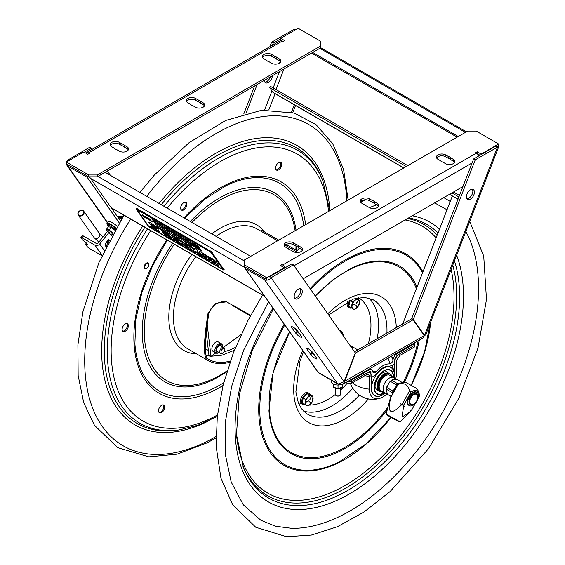 <?xml version="1.0" encoding="UTF-8"?>
<svg xmlns="http://www.w3.org/2000/svg" width="565" height="565" viewBox="0 0 565 565"><rect width="100%" height="100%" fill="white"/><g stroke="black" fill="none" stroke-linecap="round" stroke-linejoin="round"><path stroke-width="0.85" d="M272.365 75.731A5.707 3.298 -60 0 1 269.78 81.339A5.707 3.298 -60 0 1 265.479 82.765A5.707 3.298 -60 0 1 264.3 80.385M264.794 82.109A5.707 3.298 120 0 0 270.353 76.889M280.685 38.837L273.185 43.166L271.588 42.248L293.567 29.564L294.711 30.22M243.833 113.798L254.624 85.972M269.851 46.726L271.588 42.248M246.015 113.198L257.139 84.524M272.365 45.278L273.185 43.166M293.567 29.564L293.835 29.585A5.05 1.066 21.2 0 1 295.34 29.86M107.611 222.61L67.948 166.181A5.05 3.983 144.9 0 1 66.91 165.241A5.05 3.983 144.9 0 1 66.366 162.678M66.543 161.95A5.05 3.983 144.9 0 1 67.475 160.269L89.715 147.253L91.304 148.178L84.256 152.246M110.422 175.369L107.35 170.997M92.123 149.337L91.304 148.178M68.881 160.601L67.736 159.944M292.776 112.612L295.537 105.5M294.407 104.723L291.491 112.251M120.401 220.837L89.461 176.817M67.948 166.181L87.222 177.311L87.978 176.365M87.222 177.311L119.201 222.815M280.325 62.348L277.69 63.866M204.184 106.305L201.557 107.823M128.05 150.255L125.423 151.773M282.26 41.068L280.685 40.157L280.685 38.321L284.661 40.616L283.072 41.535L282.274 41.075L88.585 152.903A4.506 2.599 -120 0 0 86.332 152.677A4.506 2.599 -120 0 0 85.831 153.15M282.274 41.075A4.506 2.599 -120 0 0 280.021 40.857L86.332 152.677M276.652 57.348L279.244 58.845A5.382 3.108 180 0 1 280.819 61.041A5.382 3.108 180 0 1 277.493 63.916A5.382 3.108 180 0 1 271.631 63.238L269.039 61.747A5.65 3.263 180 0 1 266.602 60.335L264.017 58.845A5.382 3.108 180 0 1 262.435 56.648A5.382 3.108 180 0 1 265.762 53.774A5.382 3.108 180 0 1 271.631 54.445L274.216 55.942A5.65 3.263 180 0 1 276.652 57.348L276.652 59.191A5.65 3.263 -0 0 0 274.216 57.778L274.216 55.942M280.579 61.959A5.382 3.108 -0 0 0 279.244 60.681L276.652 59.191M274.216 57.778L271.631 56.288A5.382 3.108 -0 0 0 262.676 57.566M200.596 101.347L203.103 102.802A5.382 3.108 180 0 1 204.685 104.998A5.382 3.108 180 0 1 201.359 107.873A5.382 3.108 180 0 1 195.49 107.195L192.983 105.747A5.65 3.263 180 0 1 190.546 104.341L187.877 102.802A5.382 3.108 180 0 1 186.302 100.605A5.382 3.108 180 0 1 189.628 97.731A5.382 3.108 180 0 1 195.49 98.402L198.16 99.941A5.65 3.263 180 0 1 200.596 101.347L200.596 103.19A5.65 3.263 -0 0 0 198.16 101.785L198.16 99.941M204.445 105.916A5.382 3.108 -0 0 0 203.103 104.638L200.596 103.19M198.16 101.785L195.49 100.245A5.382 3.108 -0 0 0 186.542 101.523M124.385 145.262L126.97 146.759A5.382 3.108 180 0 1 128.545 148.955A5.382 3.108 180 0 1 125.225 151.83A5.382 3.108 180 0 1 119.356 151.152L116.771 149.661A5.65 3.263 180 0 1 114.335 148.249L111.743 146.759A5.382 3.108 180 0 1 110.168 144.562A5.382 3.108 180 0 1 113.487 141.688A5.382 3.108 180 0 1 119.356 142.359L121.948 143.856A5.65 3.263 180 0 1 124.385 145.262L124.385 147.105A5.65 3.263 -0 0 0 121.948 145.692L121.948 143.856M128.304 149.873A5.382 3.108 -0 0 0 126.97 148.595L124.385 147.105M121.948 145.692L119.356 144.202A5.382 3.108 -0 0 0 110.408 145.48M88.585 152.903L89.383 153.362L87.787 154.28L83.811 151.985L66.366 162.056L66.366 163.892L88.747 176.817L97.279 176.817L97.279 174.973L88.747 174.973L88.747 176.817M280.685 38.321L298.122 28.25L320.51 41.174L320.51 47.933L97.279 176.817M320.51 46.097L97.279 174.973M88.747 174.973L66.366 162.056M294.69 298.179A5.707 3.298 120 0 0 299.485 294.619A5.707 3.298 120 0 0 300.17 288.687M294.732 293.581A5.707 3.298 -60 0 1 301.081 288.955A5.707 3.298 -60 0 1 301.081 295.544A5.707 3.298 -60 0 1 295.375 298.836A5.707 3.298 -60 0 1 294.732 293.581M269.809 276.61L291.787 263.919L293.376 264.837L271.398 277.528L269.809 276.61L269.54 276.935M318.272 372.469L245.203 268.516L264.469 279.64L337.538 383.6A5.05 2.917 120 0 0 338.103 384.122L318.837 372.999A5.05 2.917 -60 0 1 318.272 372.469L337.538 383.6L338.71 384.009L344.113 381.686L355.321 352.97L293.376 264.837M271.398 277.528L271.136 277.853L344.113 381.686M316.577 357.998A4.04 0.855 38.8 0 1 316.866 358.881A4.04 0.855 38.8 0 1 314.189 357.765A4.04 0.855 38.8 0 1 310.87 354.7L307.063 349.283A4.04 0.855 38.8 0 1 306.767 348.4A4.04 0.855 38.8 0 1 309.443 349.516A4.04 0.855 38.8 0 1 312.77 352.581L316.577 357.998M310.199 350.067L312.247 352.984A4.04 0.855 -141.2 0 0 314.818 355.498M297.543 330.921L301.35 336.33A4.04 0.855 38.8 0 1 301.639 337.213A4.04 0.855 38.8 0 1 298.963 336.104A4.04 0.855 38.8 0 1 295.643 333.039L291.837 327.622A4.04 0.855 38.8 0 1 291.54 326.74A4.04 0.855 38.8 0 1 294.217 327.848A4.04 0.855 38.8 0 1 297.543 330.921M294.965 328.406L297.021 331.323A4.04 0.855 -141.2 0 0 299.591 333.837M264.469 279.64A5.05 3.983 -35.1 0 0 271.136 277.853M340.723 383.918L342.651 384.292L344.043 383.204L355.583 352.991L413.043 319.818L411.454 318.9L354.488 351.783M355.583 352.991L355.166 352.751M466.867 198.774A5.707 3.298 120 0 0 471.662 195.215A5.707 3.298 120 0 0 472.347 189.282M473.901 190.144A5.707 3.298 -60 0 1 472.863 196.768A5.707 3.298 -60 0 1 467.552 199.431A5.707 3.298 -60 0 1 467.552 192.842A5.707 3.298 -60 0 1 473.258 189.55A5.707 3.298 -60 0 1 473.901 190.144M343.245 384.073L423.693 337.531L424.251 335.596L413.043 319.818M498.111 146.116A5.05 1.066 -158.8 0 1 498.634 146.935L425.615 335.123L423.672 334.784M498.634 146.935A5.05 1.066 -158.8 0 1 497.497 147.168L475.257 159.831L413.305 319.486L411.716 318.568L412.295 319.38M497.497 147.168L424.513 335.271L413.305 319.486M411.716 318.568L473.661 158.913L495.639 146.222L497.235 147.147M475.257 159.831L473.661 158.913M338.103 384.122A5.05 2.917 120 0 0 340.427 383.981M245.203 268.516L245.959 267.577M401.623 324.571A2.797 1.617 120 0 0 403.297 322.46L452.388 195.935M424.251 335.596L344.156 381.58M303.186 278.792L462.933 186.563M281.893 266.348L281.893 264.512L282.691 264.971L476.38 153.143A4.506 2.599 60 0 1 478.845 155.919M282.691 264.971A4.506 2.599 60 0 1 285.156 267.746M298.362 245.711L300.954 247.202A5.382 3.108 180 0 1 302.529 249.405A5.382 3.108 180 0 1 299.203 252.273A5.382 3.108 180 0 1 293.341 251.602L290.749 250.104A5.65 3.263 180 0 1 288.312 248.699L285.728 247.202A5.382 3.108 180 0 1 284.146 245.005A5.382 3.108 180 0 1 287.472 242.138A5.382 3.108 180 0 1 293.341 242.809L295.926 244.306A5.65 3.263 180 0 1 298.362 245.711L298.362 247.548A5.65 3.263 0 0 0 295.926 246.142L295.926 244.306M295.926 246.142L293.341 244.645A5.382 3.108 0 0 0 284.393 245.923M302.289 250.323A5.382 3.108 0 0 0 300.954 249.045L298.362 247.548M374.425 201.712L377.088 203.245A5.382 3.108 180 0 1 378.663 205.448A5.382 3.108 180 0 1 375.344 208.315A5.382 3.108 180 0 1 369.475 207.645L366.812 206.105A5.65 3.263 180 0 1 364.376 204.7L361.861 203.245A5.382 3.108 180 0 1 360.286 201.048A5.382 3.108 180 0 1 363.606 198.181A5.382 3.108 180 0 1 369.475 198.852L371.989 200.3A5.65 3.263 180 0 1 374.425 201.712L374.425 203.548A5.65 3.263 0 0 0 371.989 202.143L371.989 200.3M371.989 202.143L369.475 200.688A5.382 3.108 0 0 0 360.527 201.966M378.423 206.366A5.382 3.108 0 0 0 377.088 205.088L374.425 203.548M450.637 157.797L453.222 159.295A5.382 3.108 180 0 1 454.804 161.491A5.382 3.108 180 0 1 451.477 164.359A5.382 3.108 180 0 1 445.608 163.688L443.024 162.19A5.65 3.263 180 0 1 440.587 160.785L437.995 159.295A5.382 3.108 180 0 1 436.42 157.091A5.382 3.108 180 0 1 439.747 154.224A5.382 3.108 180 0 1 445.608 154.895L448.2 156.392A5.65 3.263 180 0 1 450.637 157.797L450.637 159.634A5.65 3.263 0 0 0 448.2 158.228L448.2 156.392M448.2 158.228L445.608 156.738A5.382 3.108 0 0 0 436.66 158.016M454.557 162.409A5.382 3.108 0 0 0 453.222 161.131L450.637 159.634M476.38 153.143L475.582 152.684L477.178 151.766L481.161 154.061L481.161 154.584M480.017 155.241L477.093 153.652M477.178 153.602L477.178 151.766M284.287 268.248L284.287 267.725L280.304 265.43L281.893 264.512M284.287 267.725L266.842 277.796L266.842 279.64L244.461 266.715L244.461 259.949L467.693 131.073L476.217 131.073L498.598 143.997L481.161 154.061M498.598 143.997L498.598 145.834L496.783 146.886M266.842 277.796L244.461 264.872M105.104 172.297L250.691 256.355M459.472 195.476L453.483 192.022M407.803 165.644L270.607 86.438L269.625 87.66L406.249 166.541M451.929 192.919L458.907 196.945M403.756 167.982L273.241 92.632A3.22 1.857 -60 0 1 272.881 92.293L269.625 87.66M275.981 89.538L283.934 69.05M457.134 137.168L311.541 53.11M458.272 136.511L312.678 52.453M391.552 356.183A21.753 12.557 180 0 1 393 359.806L391.474 356.225M393 359.806C393.438 357.172 394.758 355.173 396.969 353.824A26.273 15.17 0 0 0 396.708 353.203M414.216 343.096A21.392 12.352 180 0 1 414.329 343.803L396.969 353.824M367.589 372.434L368.931 372.589L365.958 373.38L351.444 381.756A21.392 12.352 180 0 1 347.807 381.439A21.392 12.352 -0 0 0 351.444 381.756L369.524 371.488L370.633 371.763L370.93 372.384L370.951 376.488L371.41 377.229L373.529 376.41L376.58 373.635A16.533 9.549 -60 0 1 389.193 366.353L393.275 365.011L394.822 362.709L394.822 358.909L397.124 355.378L414.329 345.448L414.329 343.803M372.752 371.085L376.488 371.311A19.111 11.032 -60 0 1 389.285 363.924L389.363 361.621L388.063 358.196M376.488 371.311C374.602 373.19 373.366 373.394 372.78 371.932L372.13 369.877L370.294 369.51L368.804 370.082A26.273 15.17 180 0 1 367.737 369.934M345.611 382.71A21.392 12.352 -0 0 0 351.444 383.402L351.444 380.104L368.804 370.082M393 360.258C392.407 362.405 391.171 363.62 389.285 363.924M350.229 380.04A21.392 12.352 0 0 0 351.444 380.104M394.264 377.893A16.533 9.549 -60 0 0 394.575 374.609L394.575 361.798C395.147 358.295 396.898 355.639 399.822 353.824L414.329 345.448L414.329 347.101L399.822 355.477L396.404 360.745L396.404 373.557A19.111 11.032 -60 0 1 395.634 379.179M387.067 393.784A19.111 11.032 -60 0 1 379.736 398.353A19.111 11.032 -60 0 1 369.376 389.165L369.376 376.347L369.164 375.358L367.97 374.517L365.958 375.026L351.444 383.402M368.931 372.589L370.414 373.218L371.085 374.39L371.198 388.113A16.533 9.549 -60 0 0 381.297 395.648A16.533 9.549 -60 0 0 384.779 393.586M394.179 377.83L394.314 373.571A16.145 9.322 120 0 0 382.971 368.401A16.145 9.322 120 0 0 371.572 387.435A16.145 9.322 120 0 0 381.7 395.415L381.7 395.415A16.145 9.322 120 0 0 382.971 394.766M389.829 373.91A10.156 5.862 120 0 0 389.243 373.479A10.156 5.862 120 0 0 381.417 376.198A10.156 5.862 120 0 0 376.982 386.418A10.156 5.862 120 0 0 379.087 391.065A10.156 5.862 120 0 0 380.874 391.538M380.563 391.39A9.937 5.735 -60 0 1 377.286 386.418A9.937 5.735 -60 0 1 381.255 376.82A9.937 5.735 -60 0 1 388.678 373.479M384.37 374.652A9.4 5.424 120 0 0 384.313 374.687A9.4 5.424 120 0 0 377.667 386.199A9.4 5.424 120 0 0 378.331 389.158M377.957 387.873A8.969 5.177 -60 0 1 377.667 386.022M195.405 245.231L194.53 244.165L195.794 245.295M196.147 244.991L197.023 245.952M195.999 245.161L196.931 246.065L196.055 245.104M195.695 245.154L197.15 246.241L195.695 245.154M196.853 245.994L195.674 244.73L196.655 245.295L197.164 246.227M198.619 248.303L199.233 248.939M197.679 247.654L198.682 248.911L197.227 247.823L198.682 248.911M197.531 247.83L198.463 248.734L197.588 247.767M197.227 247.823L197.192 247.406M196.648 247.117L196.104 247.004L197.03 247.788M197.093 247.993L195.984 246.898L197.093 247.993M191.881 244.815L191.443 244.341L192.185 244.589L192.771 245.387L191.881 244.815M191.916 244.673L192.298 245.055L191.916 244.673M150.481 227.024L150.848 227.25M149.372 226.198L151.293 227.533L149.372 226.198M152.854 222.038L144.167 216.946M143.397 216.24L141.427 215.159M141.667 215.526L141.582 215.159M141.949 215.314L142.987 215.992M142.945 216.155L143.87 216.55M144.132 216.918L150.806 220.632M150.996 220.661L152.825 221.967M144.937 217.377L144.697 217.017M145.262 217.695L145.191 217.292M148.143 219.284L147.903 218.817M150.396 220.534L149.796 220.145M152.585 222.017L152.253 221.628M152.931 222.292L152.656 221.939M152.458 221.395L152.91 222.158M147.952 218.916L147.868 218.556M143.263 216.416L142.564 215.759M147.168 218.662L146.928 218.302M148.475 219.227L148.32 219.573L148.207 219.199M148.404 219.255L148.256 219.658L148.404 219.255M148.962 219.707L148.722 219.34M149.471 219.997L149.216 219.615M150.876 220.802L150.636 220.442M152.338 221.777L151.773 221.141M152.211 221.763L152.034 221.303M146.038 217.186L145.643 216.444M148.779 218.457L146.844 217.567M146.596 217.306L148.433 218.132M148.418 218.344L148.814 218.394M148.468 218.415L148.002 217.899M149.654 218.874L150.269 219.644L149.654 219.382L150.156 219.637L149.718 218.796M149.739 219.255L150.219 219.552M143.284 215.512L142.585 214.672M142.698 215.322L142.189 214.742L142.924 215.159M155.961 224.665L154.436 222.497L200.123 248.875L201.641 251.044L155.961 224.665L201.444 250.761M154.732 222.666L156.053 224.552M192.051 244.511L192.488 244.942M194.409 245.952L195.172 246.46M195.476 246.884L194.346 245.669L195.702 246.792M196.055 247.301L194.918 246.736M197.475 248.12L195.801 246.997L195.886 246.608L197.093 247.576M198.386 248.656L197.206 247.392L198.188 247.964L198.696 248.89M199.749 248.897L200.483 250.02M194.784 246.481L193.145 245.146L194.275 245.754M175.821 240.443L176.541 241.467L182.742 245.048M172.177 235.33L172.897 236.347L177.135 238.797L177.897 240.231L177 238.96L172.763 236.516L171.76 235.089L178.462 238.953L183.025 245.45L176.407 241.629L175.404 240.203L179.564 242.604L178.872 241.269L179.564 242.604M174.423 238.225L178.872 241.269M178.738 241.432L174.853 239.193L174.006 237.985L177.897 240.231M211.225 259.215L211.155 258.763L211.367 259.413L208.951 258.021L208.125 256.538L213.754 259.427L216.713 262.308L218.584 265.635L213.259 262.852L210.201 259.766L215.851 263.276L213.662 260.288L211.282 258.601L211.359 259.053L211.282 258.601L212.306 259.116L213.796 260.126L215.894 263.219M210.335 259.596L213.393 262.69L217.426 265.063L218.719 265.472L218.761 264.921M208.259 256.376L209.078 257.852L211.098 259.017M218.627 265.084L218.719 265.472M185.539 243.042L186.337 244.532L185.122 242.802L187.58 244.221L192.149 250.719L185.355 246.679L191.867 250.316M180.2 239.963L183.272 243.007M182.453 242.71L183.004 244.009L185.489 246.517M187.375 246.001L184.903 244.511L187.502 245.839L188.639 247.802L187.502 245.839M185.355 246.679L182.869 244.172L182.326 242.872L183.173 243.141L179.783 239.722L186.337 244.532M184.769 244.68L188.639 247.802M151.632 226.056L153.398 227.921L159.457 231.368M151.681 224.665L157.861 229.107L159.274 231.53L158.002 231.007L153.27 228.083L151.3 225.929L156.477 228.987L150.283 224.531L148.729 222.32L149.866 222.462L154.386 225.124L157.19 227.928L151.533 224.305L156.9 227.518M148.849 222.123L150.417 224.369L156.011 228.196L156.42 229.291M222.2 269.025L222.617 268.912L211.197 252.661L209.94 251.587L137.111 209.679L148.616 226.184L149.873 227.264L222.2 269.025M148.998 218.846L148.927 218.45M145.29 216.72L144.697 216.014L145.043 216.762M145.353 216.635L144.697 216.014M144.301 216.063L143.355 215.244L144.089 216.077M167.459 235.619L171.612 238.013L170.792 236.848L166.901 234.602L166.061 233.394L169.945 235.64L169.055 234.369L164.811 231.925L163.808 230.499L170.51 234.362L175.079 240.867L168.462 237.046L167.459 235.619M209.912 260.175L209.001 260.366L204.163 257.548L201.585 255.218L199.353 252.061L199.77 251.404L205.37 254.674L207.581 256.75L209.926 260.493M195.843 252.852L193.004 251.213L193.364 249.553L188.3 244.638L191.111 246.255L194.741 249.921L194.734 248.353L197.609 250.013L197.22 251.778L202.002 256.411L199.155 254.766L195.815 251.418L195.843 252.852M167.127 236.276L164.669 234.856L161.152 229.849L157.31 227.631L156.265 226.141L162.558 229.771L167.127 236.276M197.99 245.839L199.509 248.007L153.828 221.635L152.31 219.467L197.99 245.839M222.688 269.018L211.331 252.499L210.074 251.418L137.26 209.664M136.257 209.156A2.691 0.572 38.8 0 1 136.066 208.57A2.691 0.572 38.8 0 1 137.21 208.902L209.537 250.662A2.691 0.572 38.8 0 1 212.398 253.113L223.818 269.364A2.691 0.572 38.8 0 1 224.008 269.95A2.691 0.572 38.8 0 1 222.864 269.618L150.537 227.857A2.691 0.572 38.8 0 1 147.684 225.407L136.257 209.156M137.21 208.902L137.344 208.739A2.691 0.572 -141.2 0 0 136.2 208.407A2.691 0.572 -141.2 0 0 136.165 208.52M137.344 208.739L209.537 250.662M212.398 253.113L223.818 269.364M224.044 269.837A2.691 0.572 -141.2 0 0 224.143 269.788A2.691 0.572 -141.2 0 0 223.945 269.201M212.525 252.951A2.691 0.572 -141.2 0 0 209.672 250.5M166.901 234.602L170.92 236.679L171.612 238.013M166.47 233.635L167.035 234.44M169.945 235.64L169.055 234.369M164.811 231.925L169.182 234.207M164.224 230.739L164.945 231.763M168.462 237.046L174.79 240.457M167.869 235.859L168.589 236.876M206.854 258.297L207.037 257.682L205.279 255.295L202.39 253.664L202.863 255.013L205.752 257.711L206.854 258.297L206.903 257.845L205.144 255.458L202.199 253.6M201.585 255.218L206.861 259.003L209.135 260.204L210.039 260.013M199.487 251.898L201.712 255.055M189.042 245.062L193.498 249.391L193.138 251.051L195.843 252.612M194.869 248.43L194.883 249.363M199.155 254.766L201.387 255.811M195.85 251.439L199.29 254.603M157.31 227.631L161.279 229.687L164.796 234.687L166.845 235.866M156.682 226.381L157.444 227.469M194.53 244.165L195.497 245.118M196.564 245.408L197.129 245.817M198.371 247.025L196.818 245.563L198.371 247.025L197.616 245.945M196.733 245.429L197.708 245.824M193.173 243.557L193.647 244.115L192.905 243.868L192.524 242.999L193.435 243.713M192.524 242.999L192.94 243.261M193.527 243.6L193.739 244.002L193.272 243.783M152.599 219.637L153.92 221.522L199.311 247.724M143.524 215.661L143.898 215.526L143.524 215.661M149.725 218.832L150.332 219.566L149.81 219.312M144.817 215.992L144.845 216.452L144.817 215.992M149.527 226.29L151.123 227.398L149.527 226.29M150.495 226.847L149.612 226.162L150.537 226.798M150.043 226.374L150.424 226.685M150.015 226.678L150.53 226.968L150.212 226.572M150.29 226.777L150.7 227.137L150.311 226.742M194.247 245.782L195.963 247.413M195.801 246.997L196.62 247.152L197.383 248.233M193.145 245.146L194.791 246.736M191.288 244.553L190.899 244.207L191.38 244.44M192.792 243.402L193.173 243.783L192.792 243.402M395.253 379.249A8.885 5.127 120 0 0 393.861 377.611A8.885 5.127 120 0 0 386.644 380.393A8.885 5.127 120 0 0 383.19 389.829A8.885 5.127 120 0 0 384.977 393A8.885 5.127 120 0 0 386.933 393.402M384.977 393L381.029 390.719A8.885 5.127 -60 0 1 381.029 380.464A8.885 5.127 -60 0 1 389.914 375.337L393.861 377.611M215.774 352.927L210.985 356.402L208.937 355.223L206.105 331.443M233.331 305.806A9.421 5.438 120 0 0 234.207 305.842M210.985 356.402L207.094 323.696M241.036 334.586L223.528 347.298M236.255 307.028A9.421 5.438 -60 0 1 232.858 305.065M218.189 351.995A3.637 2.098 -60 0 1 216.642 350.533A3.637 2.098 -60 0 1 216.621 350.166A3.637 2.098 -60 0 1 219.185 345.716A3.637 2.098 -60 0 1 221.558 346.161M221.36 346.861A3.362 1.942 120 0 0 219.093 345.773M215.936 351.042A4.64 2.677 120 0 0 219.1 352.518L218.662 352.772A5.382 3.108 120 0 1 215.971 353.04A5.382 3.108 120 0 1 214.884 351.119A5.382 3.108 120 0 1 216.981 345.399A5.382 3.108 120 0 1 221.353 343.718A5.382 3.108 120 0 1 222.44 345.639A5.382 3.108 120 0 1 222.469 346.183L222.469 346.691A4.64 2.677 120 0 0 218.938 345.053A4.64 2.677 120 0 0 215.936 351.042M221.353 343.718L218.38 341.995A5.382 3.108 120 0 0 214.008 343.682A5.382 3.108 120 0 0 211.91 349.403A5.382 3.108 120 0 0 212.991 351.324L215.971 353.04M384.44 392.689L382.936 392.76L381.608 391.764A9.888 5.707 120 0 1 380.527 391.368L379.892 391.001A9.888 5.707 120 0 1 379.892 379.588A9.888 5.707 120 0 1 389.772 373.882L390.415 374.249A9.888 5.707 120 0 0 380.527 379.955A9.888 5.707 120 0 0 380.527 391.368M392.174 376.636A9.888 5.707 120 0 0 390.415 374.249M382.293 392.393L381.855 391.827M382.194 391.983L381.608 391.764M357.772 349.89L352.793 347.016A4.838 2.79 -120 0 0 350.844 346.599M336.21 395.641A2.26 1.307 0 0 0 336.352 395.733A2.26 1.307 0 0 0 339.551 395.733L339.551 395.733A2.26 1.307 0 0 0 339.685 395.641M340.639 388.367L340.639 394.455A2.691 1.554 180 0 1 339.855 395.557L339.855 395.557A2.691 1.554 180 0 1 336.048 395.557A2.691 1.554 180 0 1 335.257 394.455L335.257 388.367M331.274 380.174L331.274 381.177A6.674 3.856 0 0 0 334.904 384.603A6.674 3.856 0 0 0 341.853 384.299M351.903 346.642A14.754 8.517 120 0 0 350.597 346.246M333.35 384.038L333.294 384.772A4.859 2.804 180 0 1 333.35 384.666M333.35 386.474A4.859 2.804 180 0 1 333.336 386.439L333.35 387.152L338.025 388.656L342.623 387.074L342.623 384.299M338.025 385.026L338.025 388.656M333.336 386.439L333.294 384.772M333.35 383.967L333.35 387.152M398.304 326.485A3.312 1.914 -0 0 0 395.917 327.05A3.312 1.914 -0 0 0 395.203 327.665A3.312 1.914 -0 0 0 394.949 328.427M395.203 327.665L394.525 328.604A4.04 2.331 -0 0 0 394.455 328.71M342.8 335.151A22.826 13.179 120 0 0 339.212 329.981M312.975 352.864A22.826 13.179 120 0 0 312.784 353.648M313.081 365.089A22.826 13.179 120 0 0 315.927 369.143M344.029 336.902A22.826 13.179 120 0 0 339.678 330.228A22.826 13.179 120 0 0 339.141 329.953M268.566 301.759L243.826 349.813L231.692 386.298L225.414 421.659L225.28 454.133L231.205 482.079L243.374 504.891L260.861 520.266L275.416 526.213L291.872 528.36A181.52 104.8 120 0 0 451.788 394.582A181.52 104.8 120 0 0 465.807 231.537M276.066 169.726A4.414 2.55 120 0 0 279.979 166.993A4.414 2.55 120 0 0 280.388 162.247M181.146 209.763A4.414 2.55 120 0 0 185.059 207.037A4.414 2.55 120 0 0 185.468 202.284M122.612 331.097A4.414 2.55 120 0 0 123.897 330.906A4.414 2.55 120 0 0 126.956 327.495A4.414 2.55 120 0 0 126.934 323.618M159.005 412.394A4.414 2.55 120 0 0 163.179 409.166A4.414 2.55 120 0 0 163.32 404.914M276.214 165.474A4.414 2.55 -60 0 1 280.89 162.423A4.414 2.55 -60 0 1 280.89 167.523A4.414 2.55 -60 0 1 276.476 170.072A4.414 2.55 -60 0 1 276.214 165.474M180.878 209.325A4.414 2.55 -60 0 1 182.036 204.283A4.414 2.55 -60 0 1 185.97 202.461A4.414 2.55 -60 0 1 185.97 207.56A4.414 2.55 -60 0 1 181.556 210.109A4.414 2.55 -60 0 1 180.878 209.325M124.816 331.436A4.414 2.55 -60 0 1 123.022 331.443A4.414 2.55 -60 0 1 123.022 326.344A4.414 2.55 -60 0 1 127.436 323.794A4.414 2.55 -60 0 1 128.029 327.608A4.414 2.55 -60 0 1 124.816 331.436M164.09 409.696A4.414 2.55 -60 0 1 159.415 412.74A4.414 2.55 -60 0 1 159.415 407.64A4.414 2.55 -60 0 1 163.829 405.091A4.414 2.55 -60 0 1 164.09 409.696M224.729 348.986L224.312 348.047A3.362 1.942 120 0 0 223.789 347.454A3.362 1.942 120 0 0 219.926 350.54A3.362 1.942 120 0 0 220.428 353.28A3.362 1.942 120 0 0 221.198 353.436L222.222 353.33A2.719 1.568 120 0 0 224.722 350.717A2.719 1.568 120 0 0 224.729 348.986A2.719 1.568 120 0 0 222.97 348.633A2.719 1.568 120 0 0 221.19 350.999A2.719 1.568 120 0 0 222.222 353.33M304.584 404.618A6.279 3.623 -60 0 1 303.052 404.349A6.279 3.623 -60 0 1 303.052 397.096A6.279 3.623 -60 0 1 309.323 393.473A6.279 3.623 -60 0 1 310.362 394.766M303.052 404.349L301.858 403.664A6.279 3.623 -60 0 1 301.858 396.411A6.279 3.623 -60 0 1 308.137 392.788L309.323 393.473M349.728 300.396A6.279 3.623 -60 0 0 349.58 307.897A6.279 3.623 -60 0 0 351.098 308.165L351.169 307.876M356.798 298.094A6.279 3.623 -60 0 1 356.974 298.56M349.58 307.897L348.393 307.212A6.279 3.623 -60 0 1 347.743 301.286M349.297 304.161A4.845 2.797 -60 0 1 349.784 302.106M359.764 300.481L358.436 306.082L354.142 309.655L348.803 306.251L351.176 307.621L352.504 302.014L356.798 298.44L359.764 300.481M351.091 299.846L350.131 300.644L352.504 302.014M356.367 298.193L356.798 298.44M350.131 300.644L348.803 306.251M352.447 305.051L355.103 304.507L352.496 304.853M356.049 304.952L356.487 307.819L355.901 305.072M356.317 303.292L358.443 300.057L356.423 303.363M354.142 309.655L351.176 307.621M352.998 308.836A5.382 3.108 -60 0 1 353.238 302.487A5.382 3.108 -60 0 1 358.62 299.662A5.382 3.108 -60 0 1 358.38 306.011A5.382 3.108 -60 0 1 352.998 308.836M305.453 399.42L303.08 398.05L307.141 393.763L313.003 396.213L312.431 401.581L308.37 405.868L304.874 404.787L305.453 399.42L309.514 395.133L313.003 396.213M307.141 393.763L309.514 395.133M303.08 398.05L302.508 403.417L304.874 404.787M305.82 402.082L308.596 401.009M308.539 400.924L305.799 402.266M309.641 401.263L310.694 403.587L309.5 401.418M311.477 396.277L309.839 399.78L311.513 396.305M309.797 399.766L311.35 396.242M306.964 405.522A5.382 3.108 -60 0 1 306.258 399.766A5.382 3.108 -60 0 1 311.598 395.874A5.382 3.108 -60 0 1 312.304 401.63A5.382 3.108 -60 0 1 306.964 405.522M386.142 414.096L386.672 414.915L399.286 421.914L400.161 421.9L386.142 414.096L390.507 397.435L398.134 384.37L390.761 397.626C386.926 413.545 390.733 415.741 402.174 404.215L409.554 390.959L411.136 391.827L403.756 405.084L402.04 417.118L409.505 412.118L412.047 409.364L415.353 403.417M403.756 405.084L402.174 404.215M409.554 390.959C408.071 384.581 404.272 382.385 398.134 384.37M397.887 384.179L399.533 383.225C403.897 382.279 406.122 382.081 406.207 382.625L416.334 388.268L406.207 382.625M418.185 398.339L419.421 396.107L419.315 394.109L418.086 391.644L415.734 390.429L414.279 390.436L411.136 391.827M416.483 401.383L417.055 400.359M400.232 403.714L404.773 406.355M416.963 392.4L416.454 392.103A7.628 4.407 120 0 0 408.827 396.51A7.628 4.407 120 0 0 408.827 405.317L409.335 405.614A7.628 4.407 -60 0 1 409.335 396.807A7.628 4.407 -60 0 1 416.963 392.4A7.628 4.407 -60 0 1 417.443 400.288L417.012 400.338M416.447 401.362L416.638 401.743A7.628 4.407 -60 0 1 409.335 405.614M415.628 402.471L415.014 403.12M409.039 402.209A6.349 3.665 120 0 0 410.338 404.695A6.349 3.665 120 0 0 412.648 404.78L412.782 404.54M417.712 395.691L417.867 395.408A6.349 3.665 120 0 0 416.688 393.699A6.349 3.665 120 0 0 413.545 393.996M417.719 398.219L417.5 399.095M411.158 404.688A6.349 3.665 -60 0 1 410.091 404.526M416.419 393.572A6.349 3.665 -60 0 1 417.154 394.525M417.832 396.92A6.01 3.475 120 0 0 417.832 396.8A6.01 3.475 120 0 0 416.589 394.052A6.01 3.475 120 0 0 409.526 400.133A6.01 3.475 120 0 0 410.578 404.462A6.01 3.475 120 0 0 413.58 404.166A6.01 3.475 120 0 0 413.679 404.109M416.419 393.96A6.01 3.475 120 0 0 416.257 393.854A6.01 3.475 120 0 0 409.187 399.942A6.01 3.475 120 0 0 410.239 404.272A6.01 3.475 120 0 0 410.416 404.363M409.908 400.204A5.735 3.312 120 0 0 413.778 404.053A5.735 3.312 120 0 0 417.648 398.537A5.735 3.312 120 0 0 417.832 397.033A5.735 3.312 120 0 0 414.392 394.391A5.735 3.312 120 0 0 409.908 400.204M409.632 403.918L409.512 403.848A6.01 3.475 120 0 0 409.632 403.918A6.01 3.475 120 0 0 409.95 404.067M415.932 393.706A6.01 3.475 120 0 0 415.642 393.501A6.01 3.475 120 0 0 415.445 393.402L415.642 393.501M391.107 396.362L387.971 394.667A8.828 5.099 -60 0 1 387.364 394.2L386.262 389.151L392.548 392.781L392.986 393.607M386.156 389.871L386.262 389.151A8.828 5.099 -60 0 1 386.665 387.449L389.412 382.258L390.38 381.354L396.658 384.984L396.475 385.944L392.943 391.072L386.665 387.449L386.651 386.919L386.093 389.285M386.601 387.364A8.397 4.852 120 0 0 386.22 389.137M398.89 383.925L397.965 383.889L391.686 380.259L392.23 379.906L396.503 379.221L402.139 382.477M396.8 379.376L396.503 379.221A8.828 5.099 -60 0 1 396.8 379.376L402.167 382.47M391.7 380.083L390.38 381.354A8.828 5.099 -60 0 1 391.686 380.259L392.23 379.906M396.581 386.531A7.903 4.562 120 0 0 393.932 391.291M83.458 236.05A2.691 0.572 -141.2 0 0 82.313 235.718L80.929 237.434A2.691 0.572 38.8 0 1 82.08 237.766L83.458 236.05L96.403 243.529A1.292 1.017 144.9 0 0 98.112 243.07L107.421 231.488M86.424 243.105L85.506 244.25A4.308 0.911 38.8 0 0 87.335 244.779A4.308 0.911 38.8 0 0 86.007 242.675A4.308 0.911 38.8 0 0 82.462 239.92L81.127 238.02A2.691 0.572 38.8 0 1 80.929 237.434M85.506 244.25L86.833 246.142A2.691 0.572 38.8 0 0 89.694 248.6L101.947 255.67M108.657 232.851L99.701 243.988A3.545 2.797 144.9 0 1 95.026 245.245L82.08 237.766M106.171 246.736A3.552 2.048 -60 0 1 106.806 241.954A3.552 2.048 -60 0 1 109.285 240.499M107.83 225.633L107.689 225.428A9.478 2.006 38.8 0 1 107.004 223.359A9.478 2.006 38.8 0 1 116.093 228.105M117.216 226.17A9.478 2.006 -141.2 0 0 108.381 221.642L107.004 223.359M78.782 211.748A2.931 2.309 144.9 0 1 83.443 211.607A2.931 2.309 144.9 0 1 80.336 215.47A2.931 2.309 144.9 0 1 78.782 211.748M78.634 211.79A3.362 2.648 -35.1 0 0 78.26 215.088A3.362 2.648 -35.1 0 0 82.532 215.329A3.362 2.648 -35.1 0 0 83.754 211.225A3.362 2.648 -35.1 0 0 78.634 211.79M147.762 267.535A2.931 1.688 -60 0 1 146.731 268.453A2.931 1.688 -60 0 1 144.654 267.259A2.931 1.688 -60 0 1 146.731 263.671A2.931 1.688 -60 0 1 148.8 264.865A2.931 1.688 -60 0 1 147.762 267.535M148.793 264.695A3.362 1.942 120 0 0 148.8 264.512A3.362 1.942 120 0 0 148.101 262.972A3.362 1.942 120 0 0 144.746 264.914A3.362 1.942 120 0 0 144.746 268.792A3.362 1.942 120 0 0 146.42 268.629A3.362 1.942 120 0 0 146.582 268.53M108.36 226.932A7.465 1.575 38.8 0 1 107.908 225.435L108.572 224.616A7.465 1.575 38.8 0 1 111.75 225.541A7.465 1.575 38.8 0 1 115.882 228.479M107.908 225.435A7.465 1.575 38.8 0 1 111.093 226.36A7.465 1.575 38.8 0 1 115.352 229.404M120.154 216.755L120.267 216.614A3.362 0.713 38.8 0 1 120.338 216.565A3.362 0.713 38.8 0 1 122.457 217.511M120.338 216.565L121.56 216.07A2.719 0.572 38.8 0 1 123.001 216.649M109.935 227.102L109.956 227.081A4.845 1.024 38.8 0 1 115.069 229.899M114.886 230.223L111.206 227.398L108.494 226.763L106.439 229.319L109.151 229.955L113.155 233.324M111.206 227.398L109.151 229.955M112.371 234.757L111.778 234.185M111.806 234.15L112.393 234.715M111.199 232.236L110.994 233.176L111.369 232.37M111.185 233.267L111.185 232.328M110.33 233.063L107.512 231.375L110.253 232.957M106.87 230.591L106.439 229.319M111.955 235.527A5.382 1.137 38.8 0 1 107.244 231.255A5.382 1.137 38.8 0 1 106.898 230.654A5.382 1.137 38.8 0 1 108.452 230.372A5.382 1.137 38.8 0 1 112.993 233.62M121.418 219.178L118.269 217.306M229.948 362.221A69.227 39.967 -60 0 1 208.019 360.512L187.764 348.824A69.227 39.967 -60 0 1 195.843 256.687M216.141 236.403A69.227 39.967 -60 0 1 256.997 228.917L277.606 240.817M208.033 313.321L208.881 313.208C204.685 339.819 204.212 354.954 207.475 358.627L208.655 359.389L208.019 360.512L206.804 359.721C203.308 355.886 203.718 340.42 208.033 313.321L215.406 303.334L226.6 301.844L250.655 315.341M226.932 301.95L223.02 301.463L215.872 303.624L210.455 309.352L208.881 313.208M208.372 359.234L208.655 359.389A67.941 39.225 120 0 0 230.365 361.021M296.978 250.655L286.173 244.419M278.771 240.139L261.729 230.301L261.072 231.269M268.876 109.737L275.099 93.705M264.589 109.97L271.956 90.986M273.156 87.907L279.47 71.628M279.244 58.845L279.244 60.681M271.631 54.445L271.631 56.288M203.103 102.802L203.103 104.638M195.49 98.402L195.49 100.245M126.97 146.759L126.97 148.595M119.356 142.359L119.356 144.202M310.87 354.7L312.247 352.984M307.063 349.283L307.692 348.499M291.837 327.622L292.465 326.838M295.643 333.039L297.021 331.323M403.297 322.46L404.286 323.032M472.079 162.981L294.033 265.776M293.341 242.809L293.341 244.645M300.954 247.202L300.954 249.045M369.475 198.852L369.475 200.688M377.088 203.245L377.088 205.088M445.608 154.895L445.608 156.738M453.222 159.295L453.222 161.131M111.136 207.652L264.766 296.35M245.662 267.937L90.57 178.392M244.461 261.03L97.936 176.435M458.031 199.191L449.549 194.296M403.869 167.918L272.881 92.293M319.846 48.315L465.44 132.372M370.951 372.688A23.765 13.722 180 0 1 367.829 372.293M352.602 382.738A23.765 13.722 -0 0 0 369.376 389.165M364.813 375.683A23.765 13.722 -0 0 0 369.376 376.347M394.575 374.609A21.753 12.557 -0 0 0 394.292 373.338M384.532 392.746A13.722 7.924 -60 0 1 383.741 393.233A13.722 7.924 -60 0 1 374.037 387.632A13.722 7.924 -60 0 1 383.741 370.824A13.722 7.924 -60 0 1 393.417 377.356M393.191 377.229A13.383 7.726 120 0 0 393.205 376.565A13.383 7.726 120 0 0 383.741 371.106A13.383 7.726 120 0 0 374.284 387.364A13.383 7.726 120 0 0 383.515 393.092M352.793 347.016L351.621 347.701M334.981 388.077A3.997 2.309 0 0 0 340.921 388.077M341.91 387.322A4.428 2.557 180 0 1 338.117 388.741A4.428 2.557 180 0 1 334.148 387.491A4.428 2.557 180 0 1 334.028 387.371M334.501 387.526A4.428 2.557 0 0 0 337.39 388.459M338.647 388.445A4.428 2.557 0 0 0 341.458 387.477M298.151 402.329A60.37 34.853 120 0 0 302.176 404.081A60.37 34.853 120 0 0 303.01 404.328M304.337 404.639A60.37 34.853 120 0 0 304.768 404.724M309.415 405.112A60.37 34.853 120 0 0 335.264 394.582M340.639 390.034A60.37 34.853 120 0 0 347.39 383.028M368.359 343.774A60.37 34.853 120 0 0 358.528 297.755M303.462 411.023A65.759 37.968 120 0 0 303.603 411.066A65.759 37.968 120 0 0 352.765 388.233M377.215 338.661A65.759 37.968 120 0 0 368.712 298.009M303.603 351.607L299.923 361.402L295.869 391.87L298.334 402.81L301.583 408.82L307.063 413.884A65.928 38.06 120 0 0 311.873 416.038A65.928 38.06 120 0 0 359.382 395.147M386.912 333.068A65.928 38.06 120 0 0 372.985 299.697L364.453 297.374L353.584 298.97L328.611 314.966M396.277 326.867A72.603 41.916 120 0 0 327.778 313.78M302.755 350.406A72.603 41.916 120 0 0 313.639 424.703A72.603 41.916 120 0 0 368.408 398.932M387.293 409.632A108.332 62.546 120 0 1 298.518 456.901A108.332 62.546 120 0 1 268.954 410.691L273.093 372.568L289.619 331.712A107.308 61.952 120 0 0 298.645 455.793A107.308 61.952 120 0 0 387.943 407.125M403.17 382.371A107.308 61.952 120 0 0 405.07 378.543A107.308 61.952 120 0 0 418.135 340.836M416.384 288.729A107.308 61.952 120 0 0 315.376 296.131M404.257 382.364A108.332 62.546 120 0 0 405.967 378.903A108.332 62.546 120 0 0 419.301 340.165M416.984 287.197A108.332 62.546 120 0 0 351.169 268.29A108.332 62.546 120 0 0 350.611 268.566M422.585 272.768A121.009 69.862 120 0 0 310.708 289.492M284.838 324.91A121.009 69.862 120 0 0 293.044 468.251A121.009 69.862 120 0 0 338.816 462.135L366.071 443.843L390.923 417.429M411.249 385.295A122.04 70.456 120 0 0 413.319 381.128A122.04 70.456 120 0 0 430.7 322.029M422.931 271.864A122.04 70.456 120 0 0 310.129 288.673M284.23 324.042A122.04 70.456 120 0 0 292.282 468.985A122.04 70.456 120 0 0 390.98 417.457M236.396 433.143A154.174 89.009 120 0 0 278.39 497.772A154.174 89.009 120 0 0 431.307 386.778A154.174 89.009 120 0 0 451.103 269.441M436.102 237.914A154.174 89.009 120 0 0 405.112 219.947M437.162 235.181A156.505 90.358 120 0 0 413.594 220.025A156.505 90.358 120 0 0 407.612 218.507M243.035 466.57A156.505 90.358 120 0 0 278.333 500.413A156.505 90.358 120 0 0 433.56 387.738A156.505 90.358 120 0 0 452.777 265.119M438.016 232.985A158.059 91.255 120 0 0 416.172 219.736A158.059 91.255 120 0 0 408.622 217.921M273.446 308.702L252.082 351.049L239.383 394.292L236.467 434.414L243.466 467.651A158.059 91.255 120 0 0 279.569 502.907A158.059 91.255 120 0 0 436.335 389.116A158.059 91.255 120 0 0 454.43 260.868M272.987 308.052A161.505 93.246 120 0 0 279.484 506.805A161.505 93.246 120 0 0 439.676 390.535A161.505 93.246 120 0 0 456.633 255.175M439.492 229.185A161.505 93.246 120 0 0 412.337 215.781M211.811 233.903A72.603 41.916 -60 0 1 251.524 222.546A72.603 41.916 -60 0 1 264.236 231.749M196.472 353.852A72.603 41.916 -60 0 1 179.515 274.816A72.603 41.916 -60 0 1 191.895 254.405M227.137 370.788A107.308 61.952 -60 0 1 153.666 368.182A107.308 61.952 -60 0 1 160.093 268.714A107.308 61.952 -60 0 1 174.303 244.25M192.008 222.469A107.308 61.952 -60 0 1 266.525 191.457A107.308 61.952 -60 0 1 295.107 230.711M296.004 246.163A107.308 61.952 -60 0 1 295.841 249.998M226.798 371.883L213.655 379.595A109.285 63.096 -60 0 1 148.934 364.256A109.285 63.096 -60 0 1 158.37 268.008A109.285 63.096 -60 0 1 172.685 243.317M190.313 221.494A109.285 63.096 -60 0 1 266.765 189.332A109.285 63.096 -60 0 1 296.004 230.195M184.557 218.168L204.862 199.17L226.007 185.751A120.055 69.318 -60 0 1 271.419 179.684A120.055 69.318 -60 0 1 303.695 225.753M223.719 382.717A120.055 69.318 -60 0 1 134.894 343.562L135.868 319.105L141.871 292.628L152.571 265.776L167.304 240.21M235.548 347.305A60.37 34.853 -60 0 1 224.326 351.621M208.358 350.392A60.37 34.853 -60 0 1 205.434 348.732M222.998 385.528A122.04 70.456 -60 0 1 143.341 377.335A122.04 70.456 -60 0 1 151.851 266.122A122.04 70.456 -60 0 1 166.873 239.963M184.077 217.892A122.04 70.456 -60 0 1 272.888 178.265A122.04 70.456 -60 0 1 305.637 224.63M217.476 414.971A154.174 89.009 -60 0 1 121.722 398.523A154.174 89.009 -60 0 1 133.863 260.472A154.174 89.009 -60 0 1 150.714 230.633M167.184 208.139A154.174 89.009 -60 0 1 286.773 149.478A154.174 89.009 -60 0 1 328.533 211.416M217.306 416.433L197.898 425.276L178.978 429.958A157.621 91.007 -60 0 1 130.522 259.053A157.621 91.007 -60 0 1 147.571 228.818M163.984 206.289A157.621 91.007 -60 0 1 286.858 145.572A157.621 91.007 -60 0 1 322.862 180.729L321.986 178.589A159.175 91.904 -60 0 0 285.629 143.086A159.175 91.904 -60 0 0 161.272 204.728M178.978 429.958L176.683 430.269A159.175 91.904 -60 0 1 127.747 257.675A159.175 91.904 -60 0 1 144.887 227.264M159.111 203.478A161.505 93.246 -60 0 1 285.678 140.445A161.505 93.246 -60 0 1 329.847 210.653M209.785 420.325A161.505 93.246 -60 0 1 112.075 400.02A161.505 93.246 -60 0 1 125.494 256.722A161.505 93.246 -60 0 1 142.768 226.042M215.978 436.547A185.518 107.11 -60 0 1 98.169 419.922A185.518 107.11 -60 0 1 112.054 252.499A185.518 107.11 -60 0 1 130.72 219.086M146.731 196.33A185.518 107.11 -60 0 1 296.06 118.94A185.518 107.11 -60 0 1 346.853 200.836M388.268 394.815A8.828 5.099 -60 0 1 387.971 394.667L391.058 396.446M397.965 383.889A8.828 5.099 120 0 0 396.658 384.984M392.943 391.072A8.828 5.099 120 0 0 392.548 392.781M393.085 392.809A8.496 4.908 -60 0 1 393.233 392.054A8.496 4.908 -60 0 1 393.727 390.45M396.475 385.944A8.496 4.908 -60 0 1 397.428 384.998M102.11 255.316L95.026 245.245M99.701 243.988L104.32 250.556M100.626 239.941A3.362 1.942 -60 0 1 101.319 238.84A3.362 1.942 -60 0 1 101.87 238.261M78.26 215.088L94.051 237.554A3.362 2.648 -35.1 0 0 99.172 236.996A3.362 2.648 -35.1 0 0 99.546 233.691L103.07 236.897M121.659 218.796A5.17 1.095 -141.2 0 0 117.675 216.96L117.937 216.635A5.17 1.095 38.8 0 1 121.878 218.436M117.937 216.635L119.406 216.437L122.153 218.005A4.52 0.953 -141.2 0 0 118.791 216.635M206.804 359.721L207.475 358.627M66.91 165.241L107.407 222.857M111.284 207.864L264.914 296.561M457.996 199.297L449.436 194.353M320.51 47.608L466.379 131.829M371.593 377.265L371.198 377.236M368.952 369.235L371.064 369.468M350.427 383.352A23.765 23.765 0 0 0 379.736 398.353M394.314 373.571A21.534 21.534 0 0 0 391.962 365.76M379.814 396.157A21.534 21.534 0 0 0 381.7 395.415L385.323 393.169M379.087 391.065L376.382 389.504L375.315 387.378C374.122 385.711 377.434 375.598 383.077 372.582C385.761 371.586 386.912 371.367 386.538 371.918L389.243 373.479M234.242 306.59L250.352 315.899M342.009 387.286L340.9 388.24L337.969 388.925L334.974 388.226L333.922 387.336M394.723 328.336L393.162 329.459M315.298 296.025L333.011 279.739L350.674 268.53M411.214 385.281L424.506 352.059L430.276 323.116M369.454 207.63L376.573 204.791M434.64 202.899L447.028 209.749M262.534 295.191L247.753 320.821L233.409 352.722L223.14 384.977L217.299 416.49L216.105 446.18L220.964 478.237L232.618 504.616L255.768 527.265L286.625 536.75L311.386 535.069L337.517 526.679L364.079 511.975L390.118 491.557L428.369 448.907L459.091 397.845L478.018 347.998L486.486 299.429L483.718 256.065L469.741 221.402M450.241 201.479L443.772 197.63M365.901 199.784L360.654 202.178M299.372 248.134L295.41 252.343M296.752 246.439L296.54 250.401M234.369 350.251L222.052 355.18L211.183 356.261M210.674 356.225L206.281 355.569M329.798 210.681L322.862 180.729M139.922 192.397L154.189 175.214L189.07 142.663L225.739 120.444L261.659 110.246L294.301 113.071L316.054 124.639L332.743 143.771L343.569 169.345L348.167 200.074M215.964 438.002L207.016 442.896L177.128 454.168L148.8 456.852L117.803 447.678L94.447 425.304L83.698 402.668L78.147 375.492L77.899 344.805L82.914 311.774L98.882 262.654L123.94 215.173M217.313 351.487L220.428 353.28M220.682 345.66L223.789 347.454M355.103 304.507L352.496 305.058M356.077 304.987L356.67 307.741M356.466 303.384L358.485 300.079M305.849 402.273L308.582 400.924M309.669 401.298L310.715 403.615M400.168 421.9L409.505 412.118M419.4 394.695C418.39 389.433 415.868 387.915 416.334 388.268M105.81 246.312L106.248 246.573M83.754 211.225L99.546 233.691M98.854 242.145L94.051 237.554M148.8 264.865L148.8 264.512M109.328 240.471L108.219 241.347L106.361 246.34M108.932 239.779L108.367 239.504L105.048 244.207L106.001 247.067M108.282 242.519L107.604 243.847M102.343 237.809L100.831 239.68M111.679 234.072L112.329 234.835M110.239 233.105L107.498 231.523M285.057 245.118L296.166 251.531"/></g></svg>
